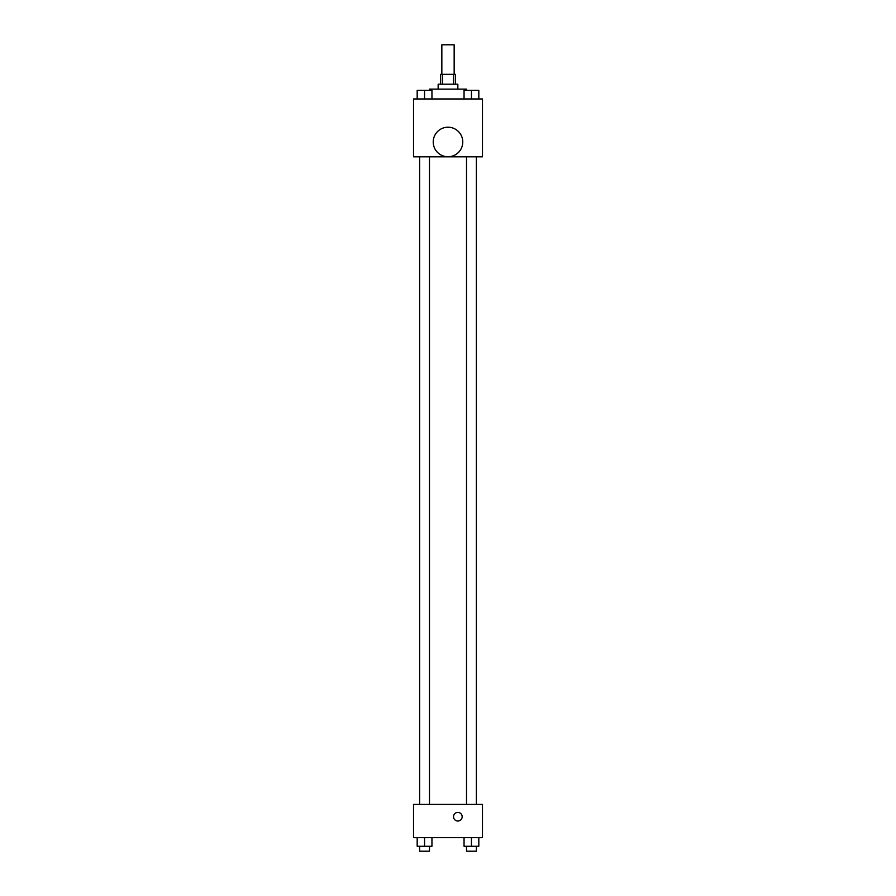 <?xml version="1.0" encoding="UTF-8"?>
<svg xmlns="http://www.w3.org/2000/svg" width="896" height="896" viewBox="0 0 896 896"><rect width="100%" height="100%" fill="white"/><g stroke="black" fill="none" stroke-linecap="round" stroke-linejoin="round"><path stroke-width="1.34" d="M454.16 74.346L454.16 44.8L441.84 44.8L441.84 74.346M442.49 84.202L442.49 74.346L440.608 74.346L440.608 84.202M442.49 74.346L455.392 74.346L455.392 84.202M453.51 84.202L453.51 74.346M438.155 89.118L438.155 84.202L457.845 84.202L457.845 89.118M466.469 90.35L466.469 89.118L429.531 89.118L429.531 90.35M413.526 98.974L482.474 98.974L482.474 156.834L413.526 156.834L413.526 98.974M448 156.755A14.773 14.773 0 0 1 435.21 134.59A14.773 14.773 0 0 1 460.79 134.59A14.773 14.773 0 0 1 448 156.755M413.526 804.418L482.474 804.418L482.474 837.659L413.526 837.659L413.526 804.418M457.845 821.038A4.312 4.312 0 0 1 454.115 814.576A4.312 4.312 0 0 1 461.586 814.576A4.312 4.312 0 0 1 457.845 821.038M464.05 837.659L464.05 846.272L478.822 846.272L478.822 837.659L478.822 846.272M471.442 846.272L471.442 837.659M476.37 846.272L476.37 851.2L466.514 851.2L466.514 846.272M417.178 837.659L417.178 846.272L431.95 846.272L431.95 837.659L431.95 846.272M424.558 846.272L424.558 837.659M429.486 846.272L429.486 851.2L419.63 851.2L419.63 846.272M464.05 98.974L464.05 90.35L478.822 90.35L478.822 98.974L478.822 90.35M471.442 98.974L471.442 90.35L466.514 90.317M476.37 90.35L471.442 90.317M417.178 98.974L417.178 90.35L431.95 90.35L431.95 98.974L431.95 90.35M424.558 98.974L424.558 90.35L419.63 90.317M429.486 90.35L424.558 90.317M466.514 156.834L466.514 804.418M476.37 156.834L476.37 804.418M429.486 804.418L429.486 156.834M419.63 804.418L419.63 156.834"/></g></svg>
